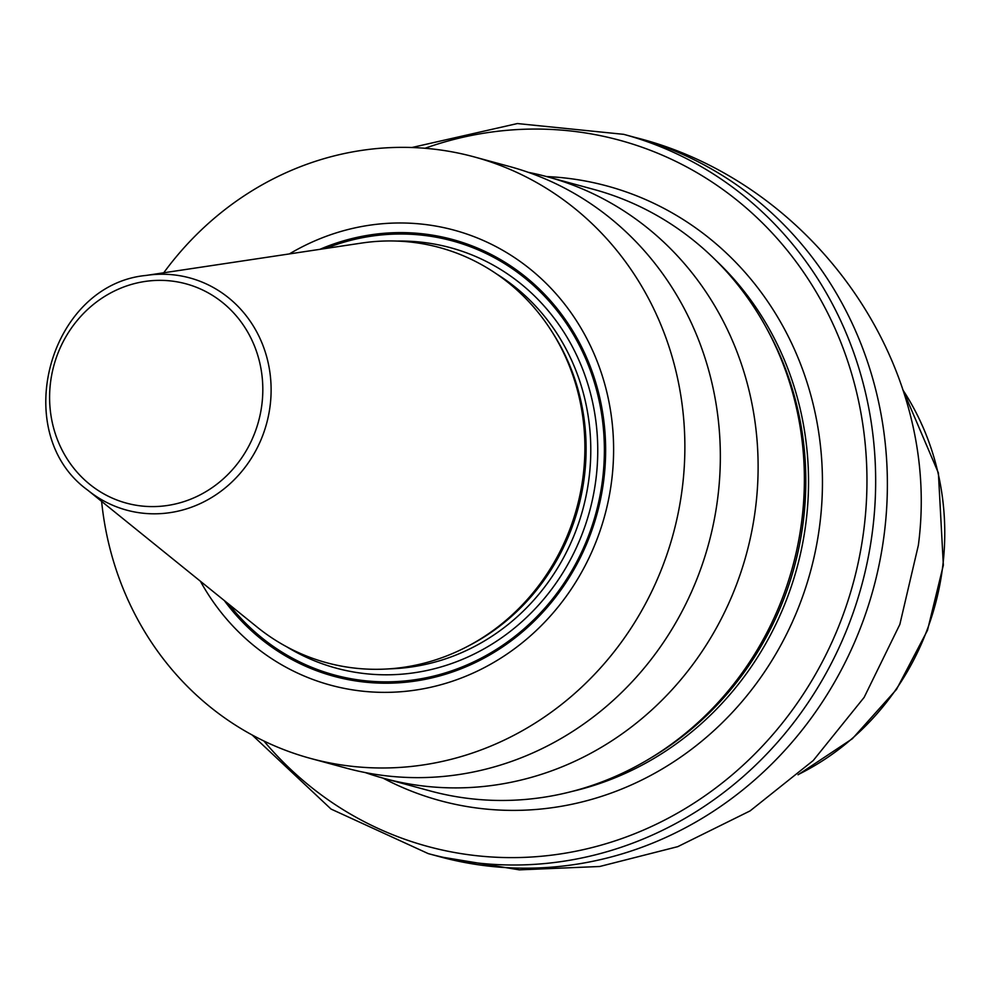 <?xml version="1.0" encoding="UTF-8"?>
<svg xmlns="http://www.w3.org/2000/svg" width="993" height="993" viewBox="0 0 993 993"><rect width="100%" height="100%" fill="white"/><g stroke="black" fill="none" stroke-linecap="round" stroke-linejoin="round"><path stroke-width="1.49" d="M163.733 272.79A311.69 290.986 105.2 0 1 428.715 148.602A311.69 290.986 -74.8 0 1 474.157 156.894A311.69 290.986 -74.8 0 1 678.815 509.893A311.69 290.986 -74.8 0 1 356.102 766.745A311.69 290.986 105.2 0 1 310.66 758.453A311.69 290.986 105.2 0 1 101.609 501.366M200.412 581.24A235.738 220.086 -74.8 0 0 364.952 691.426A235.738 220.086 -74.8 0 0 611.899 478.688A235.738 220.086 -74.8 0 0 419.865 223.922A235.738 220.086 -74.8 0 0 289.373 253.923M474.157 156.894L509.632 166.539A311.69 290.986 105.2 0 1 714.29 519.538A311.69 290.986 105.2 0 1 391.577 776.389A311.69 290.986 105.2 0 1 346.135 768.098L310.66 758.453M528.338 172.348A311.69 290.986 105.2 0 1 547.404 176.804A311.69 290.986 105.2 0 1 752.061 529.803A311.69 290.986 105.2 0 1 429.348 786.655A311.69 290.986 105.2 0 1 383.919 778.363A311.69 290.986 105.2 0 1 365.213 772.554M547.404 176.804L593.665 189.378A311.69 290.986 105.2 0 1 766.459 328.05A311.69 290.986 105.2 0 1 802.121 517.936A311.69 290.986 105.2 0 1 649.385 758.801A311.69 290.986 105.2 0 1 430.168 790.937L383.919 778.363M649.385 758.801L652.848 756.728A307.631 287.2 -74.8 0 0 803.573 519.004A307.631 287.2 105.2 0 0 768.396 331.588L766.459 328.05M146.219 275.421L361.601 243.074A215.133 200.847 105.2 0 1 408.098 241.808A215.133 200.847 105.2 0 1 558.724 343.243A215.133 200.847 105.2 0 1 477.918 640.559A215.133 200.847 105.2 0 1 357.976 668.45A215.133 200.847 105.2 0 1 257.212 627.154L87.843 490.244C8.552 433.109 48.918 284.569 146.219 275.421A120.327 112.333 105.2 0 1 172.223 274.713A120.327 112.333 -74.8 0 1 270.245 404.747A120.327 112.333 -74.8 0 1 144.196 513.331A120.327 112.333 105.2 0 1 87.843 490.244M716.263 260.749A307.631 287.2 105.2 0 1 806.304 519.749A307.631 287.2 -74.8 0 1 572.03 791.433M383.013 778.115A318.468 297.317 -74.8 0 0 820.144 521.735A318.468 297.317 105.2 0 0 546.51 176.555M424.979 148.28A365.896 341.592 105.2 0 1 864.307 525.955A365.896 341.592 -74.8 0 1 623.17 838.092A365.896 341.592 -74.8 0 1 263.89 740.989M411.859 147.523L517.365 123.554L623.716 134.34A372.673 347.922 105.2 0 1 872.959 527.196A372.673 347.922 105.2 0 1 428.231 853.608L331.054 809.072L252.185 735.006M439.949 856.785A372.673 347.922 -74.8 0 0 884.676 530.386A372.673 347.922 105.2 0 0 635.433 137.53C810.909 181.334 942.729 361.899 918.351 545.306L899.844 624.423L864.146 697.371L813.292 760.477L750.1 810.896L677.785 846.644L599.722 866.492L519.327 869.856L439.949 856.785L428.231 853.608M798.459 774.428A258.565 241.386 -74.8 0 0 942.891 564.905A258.565 241.386 105.2 0 0 902.935 390.026M224.356 600.604A226.317 211.286 105.2 0 0 366.926 682.315A226.317 211.286 -74.8 0 0 603.992 478.092A226.317 211.286 -74.8 0 0 419.642 233.504A226.317 211.286 105.2 0 0 319.82 249.355M325.642 248.473A224.914 209.97 105.2 0 1 419.542 234.907A224.914 209.97 -74.8 0 1 602.751 477.981A224.914 209.97 -74.8 0 1 367.149 680.95A224.914 209.97 105.2 0 1 228.936 604.303M286.853 646.877A217.852 203.379 105.2 0 0 367.969 673.937A217.852 203.379 -74.8 0 0 596.172 477.348A217.852 203.379 -74.8 0 0 418.723 241.92A217.852 203.379 105.2 0 0 397.15 241.076M389.343 668.848A212.428 198.315 -74.8 0 0 582.841 509.434A212.428 198.315 -74.8 0 0 496.661 274.006M467.976 646.17A212.428 198.315 -74.8 0 0 553.002 333.363M477.918 640.559L480.066 639.269A212.614 198.488 -74.8 0 0 559.928 345.44L558.724 343.243M142.967 506.145A113.624 106.077 105.2 0 1 50.42 383.348A113.624 106.077 105.2 0 1 169.443 280.808A113.624 106.077 -74.8 0 1 261.991 403.605A113.624 106.077 -74.8 0 1 142.967 506.145M623.716 134.34L635.433 137.53M902.774 389.517L938.385 472.929L943.35 565.166L927.499 630.282L896.48 689.465L852.354 738.742L798.062 774.788"/></g></svg>
